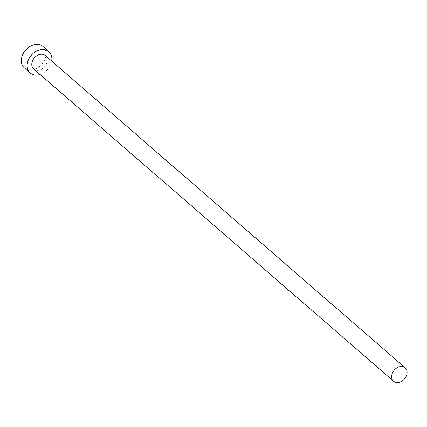 <?xml version="1.0" encoding="UTF-8"?>
<svg xmlns="http://www.w3.org/2000/svg" width="427" height="427" viewBox="0 0 427 427"><rect width="100%" height="100%" fill="white"/><g stroke="black" fill="none" stroke-linecap="round" stroke-linejoin="round"><path stroke-width="0.32" stroke-dasharray="2.13 1.6" d="M33.696 68.982A8.876 6.747 130.9 0 0 36.519 70.241A8.876 6.747 130.9 0 0 45.79 65.08A8.876 6.747 130.9 0 0 45.331 55.574M40.063 74.506A14.198 10.798 130.9 0 0 51.694 61.098M24.403 67.968A14.198 10.798 130.9 0 0 28.919 69.985A14.198 10.798 130.9 0 0 43.751 61.723A14.198 10.798 130.9 0 0 43.015 46.516"/><path stroke-width="0.64" d="M396.384 382.496A8.876 6.747 130.9 0 0 405.65 377.335A8.876 6.747 130.9 0 0 405.191 367.834A8.876 6.747 130.9 0 0 402.367 366.574A8.876 6.747 130.9 0 0 393.102 371.736A8.876 6.747 130.9 0 0 393.561 381.236A8.876 6.747 130.9 0 0 396.384 382.496M405.191 367.834L45.331 55.574A8.876 6.747 130.9 0 0 42.508 54.314A8.876 6.747 130.9 0 0 33.237 59.476A8.876 6.747 130.9 0 0 33.696 68.982L393.561 381.236M51.694 61.098A14.198 10.798 130.9 0 0 48.822 51.555A14.198 10.798 130.9 0 0 44.301 49.537A14.198 10.798 130.9 0 0 29.474 57.794A14.198 10.798 130.9 0 0 30.21 73.006A14.198 10.798 130.9 0 0 34.726 75.019A14.198 10.798 130.9 0 0 40.063 74.506M48.822 51.555L43.015 46.516A14.198 10.798 130.9 0 0 38.499 44.504A14.198 10.798 130.9 0 0 23.672 52.761A14.198 10.798 130.9 0 0 24.403 67.968L30.21 73.006"/></g></svg>
